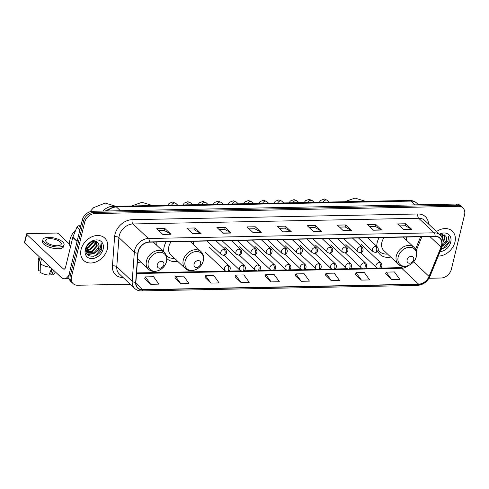 <?xml version="1.0" encoding="UTF-8"?>
<svg xmlns="http://www.w3.org/2000/svg" width="489" height="489" viewBox="0 0 489 489"><rect width="100%" height="100%" fill="white"/><g stroke="black" fill="none" stroke-linecap="round" stroke-linejoin="round"><path stroke-width="0.73" d="M379.158 237.581A16.962 12.934 133.3 0 0 377.221 242.458A16.962 12.934 133.3 0 0 376.762 246.364M377.716 251.077A16.962 12.934 133.3 0 0 380.094 254.512A16.962 12.934 133.3 0 0 390.729 257.061M166.113 241.823A16.962 12.934 133.3 0 0 164.176 246.701A16.962 12.934 133.3 0 0 163.797 251.957M166.871 258.583A16.962 12.934 133.3 0 0 167.049 258.748A16.962 12.934 133.3 0 0 177.684 261.303M137.366 262.33A16.962 12.934 133.3 0 0 140.899 262.037M193.491 244.537A16.962 12.934 133.3 0 0 193.601 241.273M406.536 240.295A16.962 12.934 133.3 0 0 406.646 237.031M156.706 245.27A16.962 12.934 133.3 0 0 156.816 242.006M428.981 278.259L441.078 278.015A9.603 7.323 133.3 0 0 451.371 269.25L464.55 214.769A9.603 7.323 133.3 0 0 462.924 207.947L460.516 205.673A9.603 7.323 133.3 0 0 456.011 204.06L92.543 211.291A9.603 7.323 133.3 0 0 82.25 220.062L69.071 274.543A9.603 7.323 133.3 0 0 70.697 281.364L71.901 282.501A9.603 7.323 133.3 0 1 70.275 275.68A9.603 7.323 133.3 0 0 71.901 282.501L73.105 283.632A9.603 7.323 133.3 0 0 77.61 285.252L130.196 284.207M462.924 207.947A9.603 7.323 133.3 0 0 458.419 206.327L94.952 213.565A9.603 7.323 133.3 0 0 84.658 222.33L83.454 221.193L70.275 275.68L83.454 221.193A9.603 7.323 133.3 0 1 93.747 212.428A9.603 7.323 133.3 0 0 83.454 221.193L82.25 220.062M458.419 206.327L457.215 205.197L93.747 212.428L457.215 205.197A9.603 7.323 133.3 0 1 461.72 206.81A9.603 7.323 133.3 0 0 457.215 205.197L456.011 204.06M81.082 249.512A15.361 11.718 133.3 0 0 83.68 260.429A15.361 11.718 133.3 0 0 97.122 261.438A15.361 11.718 133.3 0 0 107.354 248.987A15.361 11.718 133.3 0 0 104.756 238.07A15.361 11.718 133.3 0 0 91.315 237.061A15.361 11.718 133.3 0 0 81.082 249.512A15.361 11.718 133.3 0 0 83.68 260.429A15.361 11.718 133.3 0 0 97.122 261.438A15.361 11.718 133.3 0 0 107.354 248.987A15.361 11.718 133.3 0 0 104.756 238.07A15.361 11.718 133.3 0 0 91.315 237.061A15.361 11.718 133.3 0 0 81.082 249.512M438.248 256.095A15.361 11.718 133.3 0 0 454.947 242.067A15.361 11.718 133.3 0 0 452.349 231.15A15.361 11.718 133.3 0 0 436.5 231.541A15.361 11.718 133.3 0 1 452.349 231.15L452.349 231.15A15.361 11.718 133.3 0 1 454.947 242.067A15.361 11.718 133.3 0 1 438.248 256.095M138.301 251.505A10.238 7.812 -46.7 0 1 149.279 242.153L435.014 236.468A10.238 7.812 -46.7 0 1 439.819 238.192A10.238 7.812 -46.7 0 1 441.035 247.061L429.036 276.407A10.238 7.812 -46.7 0 1 418.578 284.164L142.684 289.659A10.238 7.812 -46.7 0 1 137.88 287.935A10.238 7.812 -46.7 0 1 135.893 282.245L138.045 253.094A10.238 7.812 -46.7 0 1 138.301 251.505M138.081 251.511A10.495 8.007 133.3 0 0 137.825 253.143L135.667 282.287A10.495 8.007 133.3 0 0 142.629 289.885L418.523 284.396A10.495 8.007 133.3 0 0 429.244 276.444L441.243 247.098A10.495 8.007 133.3 0 0 435.076 236.236L149.334 241.927A10.495 8.007 133.3 0 0 138.081 251.511M399.666 225.881L405.357 225.765L411.61 229.28A2.561 1.326 88.9 0 1 411.83 229.439L405.803 223.76L397.594 223.925L403.614 229.604L411.83 229.439M405.32 225.771L405.803 223.76M369.562 226.48L375.246 226.364L381.506 229.879A2.561 1.326 88.9 0 1 381.72 230.038L375.699 224.359L367.483 224.524L373.51 230.203L381.72 230.038M375.21 226.37L375.699 224.359M339.452 227.079L345.142 226.969L351.395 230.478A2.561 1.326 88.9 0 1 351.615 230.637L345.589 224.958L337.379 225.123L343.4 230.802L351.615 230.637M345.106 226.969L345.589 224.958M309.348 227.678L315.032 227.568L321.291 231.077A2.561 1.326 88.9 0 1 321.505 231.242L315.484 225.557L307.269 225.722L313.296 231.401L321.505 231.242M314.995 227.568L315.484 225.557M158.815 230.674L164.5 230.563L170.759 234.072A2.561 1.326 88.9 0 1 170.973 234.237L164.952 228.559L156.737 228.718L162.764 234.402L170.973 234.237M164.463 230.563L164.952 228.559M188.919 230.074L194.61 229.964L200.863 233.473A2.561 1.326 88.9 0 1 201.083 233.638L195.056 227.96L186.847 228.118L192.868 233.797L201.083 233.638M194.573 229.964L195.056 227.96M219.029 229.475L224.714 229.365L230.967 232.874A2.561 1.326 88.9 0 1 231.187 233.039L225.16 227.361L216.951 227.519L222.978 233.198L231.187 233.039M224.677 229.365L225.16 227.361M249.133 228.876L254.824 228.766L261.077 232.275A2.561 1.326 88.9 0 1 261.291 232.44L255.27 226.762L247.061 226.92L253.082 232.599L261.291 232.44M254.781 228.766L255.27 226.762M279.237 228.277L284.928 228.167L291.181 231.676A2.561 1.326 88.9 0 1 291.401 231.841L285.374 226.162L277.165 226.321L283.192 232L291.401 231.841M284.891 228.167L285.374 226.162M84.658 222.33L71.48 276.811A9.603 7.323 133.3 0 0 73.105 283.632M325.387 275.014L331.334 280.698L339.543 280.533L334.225 273.137L326.016 273.302L325.368 275.075M355.497 274.415L361.438 280.099L369.647 279.934L364.336 272.538L356.126 272.703L355.472 274.476M385.601 273.816L391.548 279.5L399.757 279.335L394.44 271.939L386.231 272.104L385.583 273.877M235.068 276.817L241.01 282.495L249.225 282.33L243.907 274.934L235.698 275.099L235.05 276.872M204.964 277.416L210.906 283.094L219.115 282.929L213.803 275.533L205.594 275.698L204.94 277.471M174.854 278.015L180.802 283.693L189.011 283.528L183.693 276.138L175.484 276.297L174.836 278.07M144.75 278.614L150.691 284.292L158.907 284.127L153.589 276.737L145.38 276.896L144.726 278.669M295.283 275.619L301.224 281.297L309.439 281.132L304.121 273.736L295.912 273.901L295.258 275.674M271.12 281.896L279.329 281.731L274.017 274.335L265.802 274.5L265.154 276.273L271.12 281.896L265.802 274.5M241.01 282.495L235.698 275.099M210.906 283.094L205.594 275.698M180.802 283.693L175.484 276.297M150.691 284.292L145.38 276.896M301.224 281.297L295.912 273.901M331.334 280.698L326.016 273.302M361.438 280.099L356.126 272.703M391.548 279.5L386.231 272.104M75.813 229.928A16.003 12.201 133.3 0 0 69.988 239.586A16.003 12.201 133.3 0 0 70.349 247.452M93.619 241.279L93.375 242.501L88.601 247.874L86.113 248.608M93.057 241.377L88.124 247.422L86.253 248.057M95.422 241.315L95.288 244.304L90.514 249.677L85.905 250.319M95.025 241.254L94.805 243.852L90.037 249.225L85.917 249.952M96.743 241.798L97.201 246.108L92.427 251.48L86.461 251.627M96.455 241.652L96.718 245.655L91.95 251.028L86.29 251.328M97.947 242.856C95.312 238.907 87.323 242.623 86.168 248.381C83.264 258.602 98.882 258.742 101.681 249.133L101.144 243.088L100.324 248.167L96.443 251.902A7.231 5.513 133.3 0 0 98.894 247.709A7.231 5.513 133.3 0 0 97.947 242.856C98.931 244.084 99.157 245.619 98.631 247.458L93.864 252.831L87.06 252.428M96.443 251.902L94.34 253.284L87.837 253.106L85.905 250.368M87.293 252.66L85.936 251.101M90.771 242.299L86.975 246.309M90.569 242.636A7.231 5.513 133.3 0 0 90.734 242.318M85.294 249.427A10.434 7.958 133.3 0 0 91.956 258.595A10.434 7.958 133.3 0 0 103.142 249.072A10.434 7.958 133.3 0 0 96.48 239.903A10.434 7.958 133.3 0 0 85.294 249.427M101.144 243.088L101.59 248.436L95.465 255.533L93.442 256.297M94.53 253.186L93.552 253.73L87.427 254.592M92.617 251.383L87.879 252.972M87.672 252.984L86.382 252.941M90.709 249.586L86.205 251.15M88.796 247.782L86.027 249.017M80.881 225.729L78.656 225.771L80.459 227.471M71.48 276.811L69.071 274.543A12.8 6.632 88.9 0 1 64.267 278.785A12.8 6.632 88.9 0 1 61.235 277.459L24.639 242.96A1.601 0.617 -166.4 0 1 24.45 242.556L26.528 233.956A1.601 0.617 13.6 0 0 26.718 234.359L63.319 268.858A3.203 1.656 -91.1 0 0 64.077 269.188A3.203 1.656 -91.1 0 0 65.52 267.41L72.769 237.428A1.601 1.222 -46.7 0 1 72.855 237.177L77.024 226.982A1.601 1.222 -46.7 0 1 78.656 225.771M69.603 244.225L58.466 233.724A1.601 0.617 13.6 0 0 56.345 233.045L27.335 233.62A1.601 0.617 13.6 0 0 26.528 233.956M49.725 238.656A8.001 3.099 13.6 0 0 45.715 240.319A8.001 3.099 13.6 0 0 49.206 243.987A8.001 3.099 13.6 0 0 57.256 245.753A8.001 3.099 13.6 0 0 61.266 244.084A8.001 3.099 13.6 0 0 57.775 240.423A8.001 3.099 13.6 0 0 49.725 238.656M42.916 239.647L42.5 241.364A10.88 4.218 13.6 0 0 47.25 246.346A10.88 4.218 13.6 0 0 58.197 248.748A10.88 4.218 13.6 0 0 63.649 246.48L64.065 244.763A10.88 4.218 13.6 0 0 59.316 239.781A10.88 4.218 13.6 0 0 48.368 237.379A10.88 4.218 13.6 0 0 42.916 239.647A10.88 4.218 13.6 0 0 47.665 244.628A10.88 4.218 13.6 0 0 58.613 247.031A10.88 4.218 13.6 0 0 64.065 244.763M51.657 268.43L48.888 275.099A8.319 3.221 13.6 0 1 40.184 272.3L40.324 263.736L41.504 258.858M40.324 263.736A10.562 4.089 13.6 0 0 50.538 267.373M52.011 268.761L50.703 274.17L51.626 275.044L53.613 270.27M51.626 275.044A8.319 3.221 13.6 0 0 54.389 273.706L55.343 271.902M51.266 269.372L50.96 270.637L51.559 270.625M39.138 256.627L38.234 260.368A10.562 4.089 13.6 0 0 38.185 260.765A10.562 4.089 13.6 0 0 38.814 262.318L38.68 270.882L40.208 270.851M39.994 257.44L38.814 262.318M38.185 260.765L38.295 269.812A8.319 3.221 13.6 0 0 38.68 270.882M163.858 264.677A3.839 2.928 133.3 0 0 161.401 261.303A3.839 2.928 133.3 0 0 157.287 264.812A3.839 2.928 133.3 0 0 159.738 268.186A3.839 2.928 133.3 0 0 163.858 264.677M200.643 263.95A3.839 2.928 133.3 0 0 198.186 260.57A3.839 2.928 133.3 0 0 194.072 264.078A3.839 2.928 133.3 0 0 196.523 267.452A3.839 2.928 133.3 0 0 200.643 263.95M171.162 241.719A11.522 8.784 133.3 0 0 168.827 246.603A11.522 8.784 133.3 0 0 170.777 254.793L185.215 268.4C190.441 273.871 201.731 268.797 203.345 260.631C204.139 257 203.363 253.999 201.022 251.633A11.522 8.784 133.3 0 0 190.936 250.875A11.522 8.784 133.3 0 0 183.265 260.215A11.522 8.784 133.3 0 0 185.215 268.4M163.717 250.808A15.202 11.595 133.3 0 0 164.157 252.293M166.443 255.765L166.37 255.692A15.202 11.595 133.3 0 0 166.443 255.765A15.202 11.595 133.3 0 0 174.475 258.278M413.688 259.708A3.839 2.928 133.3 0 0 411.231 256.334A3.839 2.928 133.3 0 0 407.117 259.836A3.839 2.928 133.3 0 0 409.568 263.21A3.839 2.928 133.3 0 0 413.688 259.708M384.207 237.477A11.522 8.784 133.3 0 0 381.872 242.367A11.522 8.784 133.3 0 0 383.822 250.551L398.26 264.158C403.486 269.628 414.776 264.555 416.39 256.389C417.184 252.758 416.408 249.757 414.067 247.391A11.522 8.784 133.3 0 0 403.981 246.633A11.522 8.784 133.3 0 0 396.31 255.973A11.522 8.784 133.3 0 0 398.26 264.158M378.162 250.185A15.202 11.595 133.3 0 0 378.889 250.955L379.488 251.523A15.202 11.595 133.3 0 0 387.52 254.035M378.211 250.013A15.202 11.595 133.3 0 0 379.488 251.523M441.212 234.359L440.901 235.79M440.656 234.457L440.442 235.276M443.016 234.396L442.435 238.522M442.618 234.335L442.111 237.727M444.336 234.879L444.794 239.188L443.016 242.293M444.049 234.726L444.318 238.736L442.997 241.285M440.992 249.384L446.017 246.859L449.275 242.214L448.737 236.169L447.924 241.248L444.036 244.983A7.231 5.513 133.3 0 0 446.494 240.79A7.231 5.513 133.3 0 0 445.54 235.936C446.524 237.165 446.75 238.699 446.225 240.539L442.563 245.282M444.036 244.983L442.282 246.187M440.063 251.652A10.434 7.958 133.3 0 0 450.736 242.153A10.434 7.958 133.3 0 0 439.397 234.274M445.54 235.936L439.837 234.689M448.737 236.169L449.183 241.517L443.065 248.614L441.041 249.378M414.941 204.873L410.937 201.101A6.4 3.313 -91.1 0 0 409.421 200.441C412.331 200.404 414.837 201.346 416.94 203.259A12.8 9.762 133.3 0 0 410.937 201.101L116.443 206.969A12.8 9.762 133.3 0 0 107.305 210.997M120.441 210.741L116.443 206.969A6.4 3.313 -91.1 0 0 114.927 206.303L409.421 200.441M92.543 211.291L94.952 213.565M123.063 277.483A3.203 1.656 -91.1 0 0 123.063 277.495L123.063 277.495A16.003 12.201 -46.7 0 1 112.452 265.918L114.603 236.768A16.003 12.201 -46.7 0 1 132.152 219.671L417.893 213.986A3.203 1.656 -91.1 0 0 418.7 218.271L132.965 223.962A12.8 9.762 133.3 0 0 119.243 235.649A12.8 9.762 133.3 0 0 118.925 237.636L116.773 266.786A12.8 9.762 133.3 0 0 119.255 273.895L134.677 288.431A12.8 9.762 -46.7 0 1 132.195 281.322A3.203 1.51 4.2 0 0 135.667 282.287M417.893 213.986A16.003 12.201 -46.7 0 1 428.529 224.029M424.709 220.429A12.8 9.762 133.3 0 0 418.7 218.271L434.128 232.807A12.8 9.762 -46.7 0 1 440.131 234.964L424.709 220.429M112.452 265.918A3.203 1.51 -175.8 0 1 116.773 266.786L132.195 281.322L134.347 252.177A12.8 9.762 -46.7 0 1 134.664 250.185A12.8 9.762 -46.7 0 1 148.387 238.498A3.203 1.656 88.9 0 1 149.334 241.927M137.825 253.143A3.203 1.51 4.2 0 1 134.347 252.177L118.925 237.636A3.203 1.51 -175.8 0 0 114.603 236.768M134.677 288.431C136.517 290.118 138.772 290.949 141.443 290.918A3.203 1.656 -91.1 0 0 142.629 289.885M418.523 284.396A3.203 1.656 88.9 0 1 417.337 285.429C423.132 284.916 427.368 281.829 430.039 276.169L442.038 246.823C443.798 242.092 443.162 238.143 440.131 234.964M429.244 276.444A3.203 0.935 22.2 0 0 430.039 276.169M441.243 247.098A3.203 0.935 22.2 0 0 442.038 246.823M435.076 236.236A3.203 1.656 -91.1 0 0 434.128 232.807L148.387 238.498L132.965 223.962A3.203 1.656 -91.1 0 1 132.152 219.671M418.578 284.164L401.707 268.265A10.238 7.812 133.3 0 0 408.388 265.588M429.036 276.407L413.56 261.823M441.035 247.061L429.904 236.566M416.188 250.686L421.891 236.725M142.684 289.659L135.875 283.241M136.535 273.54L401.707 268.265A5.758 2.983 -91.1 0 0 400.344 267.666L404.813 266.413M291.181 231.676L283.015 231.841M261.077 232.275L252.911 232.44M230.967 232.874L222.801 233.039M200.863 233.473L192.697 233.638M170.759 234.072L162.593 234.237M321.291 231.077L313.125 231.242M351.395 230.478L343.229 230.637M381.506 229.879L373.339 230.038M411.61 229.28L403.443 229.439M64.817 268.828L63.319 268.858M77.066 241.474L72.769 237.428M26.718 234.359L24.639 242.96M72.855 237.177L77.134 241.211M79.915 229.708L77.024 226.982M103.014 211.083A11.999 9.15 -46.7 0 1 112.568 206.291A11.999 9.15 -46.7 0 1 113.937 206.364M166.449 261.572A10.581 8.068 133.3 0 0 159.689 252.269A10.581 8.068 133.3 0 0 148.344 261.933A10.581 8.068 133.3 0 0 155.105 271.236A10.581 8.068 133.3 0 0 166.449 261.572M164.237 252.367A11.522 8.784 133.3 0 0 154.151 251.609A11.522 8.784 133.3 0 0 146.48 260.949A11.522 8.784 133.3 0 0 148.43 269.133C153.656 274.598 164.946 269.531 166.56 261.358C167.354 257.727 166.578 254.732 164.237 252.367L153.314 242.073M148.265 205.637A11.999 9.15 -46.7 0 1 149.347 205.557A11.999 9.15 -46.7 0 1 150.404 205.594M203.235 260.839A10.581 8.068 133.3 0 0 196.474 251.542A10.581 8.068 133.3 0 0 185.129 261.199A10.581 8.068 133.3 0 0 191.89 270.503A10.581 8.068 133.3 0 0 203.235 260.839M361.31 201.395A11.999 9.15 -46.7 0 1 362.398 201.315A11.999 9.15 -46.7 0 1 363.449 201.352M416.28 256.603A10.581 8.068 133.3 0 0 409.519 247.3A10.581 8.068 133.3 0 0 398.174 256.963A10.581 8.068 133.3 0 0 404.935 266.267A10.581 8.068 133.3 0 0 416.28 256.603M378.089 250.38A15.342 11.699 133.3 0 0 378.975 251.04M224.176 249.359A3.203 2.439 133.3 0 0 220.747 252.281A3.203 2.439 133.3 0 0 221.291 254.555L223.546 255.429A3.203 1.656 -91.1 0 0 224.989 253.65A3.203 1.656 88.9 0 0 224.176 249.359A3.203 2.439 133.3 0 1 225.68 249.897C228.192 252.813 225.123 255.912 223.546 255.429M177.635 205.056L175.936 203.455A2.879 2.194 133.3 0 0 174.738 202.972A2.879 2.194 133.3 0 0 171.633 205.172M239.341 249.06A3.203 2.439 133.3 0 0 235.912 251.982A3.203 2.439 133.3 0 0 236.45 254.256L238.711 255.124A3.203 1.656 -91.1 0 0 240.154 253.345A3.203 1.656 88.9 0 0 239.341 249.06A3.203 2.439 133.3 0 1 240.845 249.598C243.351 252.507 240.288 255.606 238.711 255.124M192.8 204.75L191.101 203.149A2.879 2.194 133.3 0 0 189.903 202.666A2.879 2.194 133.3 0 0 186.798 204.873M254.506 248.754A3.203 2.439 133.3 0 0 251.071 251.676A3.203 2.439 133.3 0 0 251.615 253.956L253.877 254.824A3.203 1.656 -91.1 0 0 255.319 253.045A3.203 1.656 88.9 0 0 254.506 248.754A3.203 2.439 133.3 0 1 256.004 249.298C258.516 252.208 255.447 255.307 253.877 254.824M207.959 204.451L206.26 202.849A2.879 2.194 133.3 0 0 205.062 202.367A2.879 2.194 133.3 0 0 201.957 204.567M269.665 248.455A3.203 2.439 133.3 0 0 266.236 251.377A3.203 2.439 133.3 0 0 266.78 253.65L269.036 254.524A3.203 1.656 -91.1 0 0 270.478 252.74A3.203 1.656 88.9 0 0 269.665 248.455A3.203 2.439 133.3 0 1 271.169 248.993C273.681 251.902 270.613 255.007 269.036 254.524M223.125 204.151L221.425 202.55A2.879 2.194 133.3 0 0 220.227 202.067A2.879 2.194 133.3 0 0 217.122 204.268M284.83 248.155A3.203 2.439 133.3 0 0 281.401 251.077A3.203 2.439 133.3 0 0 281.939 253.351L284.201 254.219A3.203 1.656 -91.1 0 0 285.643 252.44A3.203 1.656 88.9 0 0 284.83 248.155A3.203 2.439 133.3 0 1 286.328 248.693C288.84 251.603 285.778 254.702 284.201 254.219M238.29 203.846L236.59 202.244A2.879 2.194 133.3 0 0 235.392 201.761A2.879 2.194 133.3 0 0 232.287 203.968M299.989 247.85A3.203 2.439 133.3 0 0 296.56 250.771A3.203 2.439 133.3 0 0 297.104 253.045L299.36 253.919A3.203 1.656 -91.1 0 0 300.802 252.141A3.203 1.656 88.9 0 0 299.989 247.85A3.203 2.439 133.3 0 1 301.493 248.388C304.005 251.303 300.937 254.402 299.36 253.919M253.449 203.546L251.749 201.945A2.879 2.194 133.3 0 0 250.551 201.462A2.879 2.194 133.3 0 0 247.446 203.662M315.154 247.55A3.203 2.439 133.3 0 0 311.725 250.472A3.203 2.439 133.3 0 0 312.269 252.746L314.525 253.614A3.203 1.656 -91.1 0 0 315.967 251.835A3.203 1.656 88.9 0 0 315.154 247.55A3.203 2.439 133.3 0 1 316.658 248.088C319.164 250.998 316.102 254.103 314.525 253.614M268.614 203.241L266.915 201.639A2.879 2.194 133.3 0 0 265.716 201.156A2.879 2.194 133.3 0 0 262.611 203.363M330.319 247.251A3.203 2.439 133.3 0 0 326.884 250.172A3.203 2.439 133.3 0 0 327.428 252.446L329.69 253.314A3.203 1.656 -91.1 0 0 331.132 251.535A3.203 1.656 88.9 0 0 330.319 247.251A3.203 2.439 133.3 0 1 331.817 247.789C334.329 250.698 331.261 253.797 329.69 253.314M283.773 202.941L282.074 201.34A2.879 2.194 133.3 0 0 280.882 200.857A2.879 2.194 133.3 0 0 277.776 203.063M345.478 246.945A3.203 2.439 133.3 0 0 342.049 249.867A3.203 2.439 133.3 0 0 342.593 252.141L344.849 253.015A3.203 1.656 -91.1 0 0 346.291 251.23A3.203 1.656 88.9 0 0 345.478 246.945A3.203 2.439 133.3 0 1 346.982 247.483C349.494 250.392 346.426 253.498 344.849 253.015M298.938 202.642L297.239 201.04A2.879 2.194 133.3 0 0 296.041 200.557A2.879 2.194 133.3 0 0 292.935 202.758M360.644 246.645A3.203 2.439 133.3 0 0 357.214 249.567A3.203 2.439 133.3 0 0 357.752 251.841L360.014 252.709A3.203 1.656 -91.1 0 0 361.457 250.93A3.203 1.656 88.9 0 0 360.644 246.645A3.203 2.439 133.3 0 1 362.147 247.183C364.653 250.093 361.591 253.192 360.014 252.709M314.103 202.336L312.404 200.734A2.879 2.194 133.3 0 0 311.206 200.252A2.879 2.194 133.3 0 0 308.101 202.458M375.809 246.34A3.203 2.439 133.3 0 0 372.373 249.262A3.203 2.439 133.3 0 0 372.918 251.535L375.179 252.41A3.203 1.656 -91.1 0 0 376.616 250.631A3.203 1.656 88.9 0 0 375.809 246.34A3.203 2.439 133.3 0 1 377.306 246.878C379.819 249.793 376.75 252.892 375.179 252.41M329.262 202.036L327.563 200.435A2.879 2.194 133.3 0 0 326.365 199.952A2.879 2.194 133.3 0 0 323.26 202.153M227.819 265.496A3.203 2.439 133.3 0 0 224.39 268.418A3.203 2.439 133.3 0 0 224.928 270.692L227.189 271.566A3.203 1.656 -91.1 0 0 228.632 269.781A3.203 1.656 88.9 0 0 227.819 265.496A3.203 2.439 133.3 0 1 229.323 266.034C231.829 268.944 228.766 272.049 227.189 271.566M242.984 265.197A3.203 2.439 133.3 0 0 239.549 268.119A3.203 2.439 133.3 0 0 240.093 270.393L242.355 271.261A3.203 1.656 -91.1 0 0 243.797 269.482A3.203 1.656 88.9 0 0 242.984 265.197A3.203 2.439 133.3 0 1 244.482 265.735C246.994 268.644 243.925 271.743 242.355 271.261M258.143 264.891A3.203 2.439 133.3 0 0 254.714 267.813A3.203 2.439 133.3 0 0 255.258 270.087L257.514 270.961A3.203 1.656 -91.1 0 0 258.956 269.182A3.203 1.656 88.9 0 0 258.143 264.891A3.203 2.439 133.3 0 1 259.647 265.429C262.159 268.345 259.091 271.444 257.514 270.961M273.308 264.592A3.203 2.439 133.3 0 0 269.879 267.514A3.203 2.439 133.3 0 0 270.417 269.787L272.679 270.655A3.203 1.656 -91.1 0 0 274.121 268.877A3.203 1.656 88.9 0 0 273.308 264.592A3.203 2.439 133.3 0 1 274.812 265.13C277.318 268.039 274.256 271.144 272.679 270.655M288.473 264.292A3.203 2.439 133.3 0 0 285.038 267.214A3.203 2.439 133.3 0 0 285.582 269.488L287.838 270.356A3.203 1.656 -91.1 0 0 289.28 268.577A3.203 1.656 88.9 0 0 288.473 264.292A3.203 2.439 133.3 0 1 289.971 264.83C292.483 267.74 289.415 270.839 287.838 270.356M303.632 263.987A3.203 2.439 133.3 0 0 300.203 266.908A3.203 2.439 133.3 0 0 300.747 269.182L303.003 270.056A3.203 1.656 -91.1 0 0 304.445 268.278A3.203 1.656 88.9 0 0 303.632 263.987A3.203 2.439 133.3 0 1 305.136 264.525C307.642 267.44 304.58 270.539 303.003 270.056M318.797 263.687A3.203 2.439 133.3 0 0 315.368 266.609A3.203 2.439 133.3 0 0 315.906 268.883L318.168 269.751A3.203 1.656 -91.1 0 0 319.61 267.972A3.203 1.656 88.9 0 0 318.797 263.687A3.203 2.439 133.3 0 1 320.295 264.225C322.807 267.135 319.739 270.234 318.168 269.751M333.956 263.382A3.203 2.439 133.3 0 0 330.527 266.303A3.203 2.439 133.3 0 0 331.071 268.577L333.327 269.451A3.203 1.656 -91.1 0 0 334.769 267.672A3.203 1.656 88.9 0 0 333.956 263.382A3.203 2.439 133.3 0 1 335.46 263.926C337.972 266.835 334.904 269.934 333.327 269.451M349.122 263.082A3.203 2.439 133.3 0 0 345.692 266.004A3.203 2.439 133.3 0 0 346.23 268.278L348.492 269.152A3.203 1.656 -91.1 0 0 349.935 267.367A3.203 1.656 88.9 0 0 349.122 263.082A3.203 2.439 133.3 0 1 350.625 263.62C353.131 266.529 350.069 269.635 348.492 269.152M364.287 262.782A3.203 2.439 133.3 0 0 360.851 265.704A3.203 2.439 133.3 0 0 361.395 267.978L363.657 268.846A3.203 1.656 -91.1 0 0 365.1 267.067A3.203 1.656 88.9 0 0 364.287 262.782A3.203 2.439 133.3 0 1 365.784 263.32C368.296 266.23 365.228 269.329 363.657 268.846M379.446 262.477A3.203 2.439 133.3 0 0 376.017 265.399A3.203 2.439 133.3 0 0 376.561 267.672L378.816 268.547A3.203 1.656 -91.1 0 0 380.259 266.768A3.203 1.656 88.9 0 0 379.446 262.477A3.203 2.439 133.3 0 1 380.949 263.015C383.462 265.93 380.393 269.029 378.816 268.547M105.141 211.04L114.927 206.303M416.94 203.259L418.584 204.805M141.443 290.918L417.337 285.429M136.584 272.917L225.545 271.144M228.815 271.083L240.704 270.845M243.98 270.778L255.869 270.545M259.146 270.478L271.034 270.24M274.305 270.172L286.193 269.94M289.47 269.873L301.358 269.635M304.629 269.573L316.517 269.335M319.794 269.268L331.683 269.036M334.959 268.968L346.848 268.73M350.118 268.669L362.007 268.43M365.283 268.363L377.172 268.125M380.442 268.064L400.344 267.666M415.522 249.231L420.619 236.755M69.09 278.693L64.267 278.785M115.691 206.285L105.178 203.051L93.601 207.678L89.964 211.743M137.617 258.938L148.43 269.133M152.476 205.557L141.963 202.324L131.59 205.973M190.099 241.34L201.022 251.633M365.521 201.315L355.008 198.082L344.635 201.731M403.144 237.104L414.067 247.391M379.006 251.071L378.04 250.502M167.703 205.252L169.115 203.387L172.727 202.012L175.936 203.455M216.052 240.826L225.68 249.897M206.914 241.01L221.291 254.555M182.862 204.952L184.28 203.082L187.892 201.706L191.101 203.149M231.218 240.527L240.845 249.598M222.079 240.704L236.45 254.256M198.027 204.647L199.439 202.782L203.051 201.407L206.26 202.849M246.377 240.221L256.004 249.298M237.238 240.405L251.615 253.956M213.192 204.347L214.604 202.483L218.216 201.107L221.425 202.55M261.542 239.922L271.169 248.993M252.403 240.099L266.78 253.65M228.351 204.041L229.769 202.177L233.375 200.802L236.59 202.244M276.707 239.616L286.328 248.693M267.569 239.799L281.939 253.351M243.516 203.742L244.928 201.878L248.54 200.502L251.749 201.945M291.866 239.317L301.493 248.388M282.728 239.5L297.104 253.045M258.681 203.442L260.093 201.572L263.705 200.197L266.915 201.639M307.031 239.017L316.658 248.088M297.893 239.194L312.269 252.746M273.84 203.137L275.252 201.272L278.864 199.897L282.074 201.34M322.19 238.711L331.817 247.789M313.052 238.895L327.428 252.446M289.005 202.837L290.417 200.973L294.03 199.598L297.239 201.04M337.355 238.412L346.982 247.483M328.217 238.595L342.593 252.141M304.164 202.538L305.582 200.667L309.195 199.292L312.404 200.734M352.52 238.106L362.147 247.183M343.382 238.29L357.752 251.841M319.329 202.232L320.741 200.368L324.354 198.992L327.563 200.435M367.679 237.807L377.306 246.878M358.541 237.99L372.918 251.535M209.439 247.293L229.323 266.034M205.05 251.951L224.928 270.692M224.604 246.994L244.482 265.735M224.145 255.362L240.093 270.393M239.763 246.694L259.647 265.429M239.31 255.056L255.258 270.087M254.928 246.389L274.812 265.13M254.469 254.757L270.417 269.787M270.093 246.089L289.971 264.83M269.635 254.451L285.582 269.488M285.252 245.784L305.136 264.525M284.8 254.152L300.747 269.182M300.417 245.484L320.295 264.225M299.959 253.852L315.906 268.883M315.576 245.185L335.46 263.926M315.124 253.546L331.071 268.577M330.741 244.879L350.625 263.62M330.283 253.247L346.23 268.278M345.906 244.579L365.784 263.32M345.448 252.941L361.395 267.978M361.065 244.28L380.949 263.015M360.613 252.642L376.561 267.672"/></g></svg>
